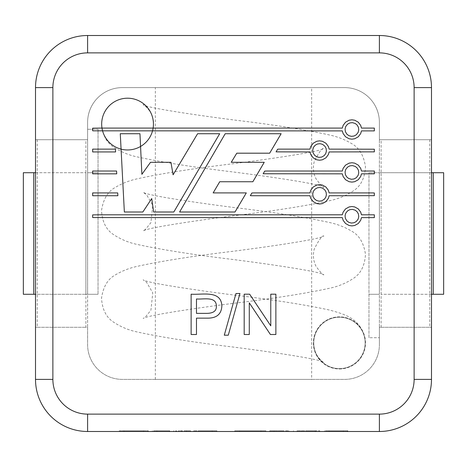 <?xml version="1.0" encoding="UTF-8"?>
<svg xmlns="http://www.w3.org/2000/svg" width="467" height="467" viewBox="0 0 467 467"><rect width="100%" height="100%" fill="white"/><g stroke="black" fill="none" stroke-linecap="round" stroke-linejoin="round"><path stroke-width="0.35" stroke-dasharray="2.33 1.75" d="M343.163 431.49L325.376 431.49L347.46 431.49L343.163 431.49L343.163 430.796L329.107 430.796L329.107 431.49L343.333 431.49L329.107 431.49L329.107 430.796L343.333 430.796L343.333 431.49M343.333 430.796L329.107 430.796L347.827 430.796L347.827 431.49L325.376 431.49L347.46 431.49L347.46 430.796L343.163 430.796M186.38 431.49L182.025 431.49L190.507 431.49L186.38 431.49L186.38 430.796L190.565 430.796L190.565 431.49L190.565 430.796L186.38 430.796L186.38 431.49L186.38 430.796L182.025 430.796L182.025 431.49L178.557 431.49L182.025 431.49L182.025 430.796L178.557 430.796L178.557 431.49L178.557 430.796L182.025 430.796L182.025 431.49L182.019 430.796L190.507 430.796L190.507 431.49L190.507 430.796L186.38 430.796L186.403 431.49M169.562 430.796L153.602 430.796L157.554 430.796L157.554 431.49L169.562 431.49L154.343 431.49L176.649 431.49L153.602 431.49L169.562 431.49M157.554 431.49L169.679 431.49L169.679 430.796L157.554 430.796M87.609 431.49L379.391 431.49A52.106 52.106 0 0 0 431.49 379.391L431.49 327.285L379.391 327.285L379.391 139.715L431.49 139.715L431.49 327.285L379.391 327.285L379.391 344.652L379.391 122.348A34.733 34.733 0 0 0 344.652 87.609L122.348 87.609A34.733 34.733 0 0 0 87.609 122.348L87.609 139.715L35.51 139.715L35.51 379.391A52.106 52.106 0 0 0 87.609 431.49M119.173 431.49L148.308 431.49L119.173 431.49L148.308 431.49L119.173 431.49L119.173 430.796L119.173 431.49M212.216 431.49L193.548 431.49L216.542 431.49L212.216 431.49L212.216 430.796L198.16 430.796L198.16 431.49L212.415 431.49L198.16 431.49L198.16 430.796L212.415 430.796L212.415 431.49M212.415 430.796L198.16 430.796L216.881 430.796L216.881 431.49L193.548 431.49L216.542 431.49L216.542 430.796L212.216 430.796M265.565 431.49L234.778 431.49L265.91 431.49L234.778 431.49L265.91 431.49L265.91 430.796L261.298 430.796L261.298 431.49L239.589 431.49L260.96 431.49L260.96 430.796L265.565 430.796L265.565 431.49M281.759 431.49L269.692 431.49L281.759 431.49M319.714 431.49L297.006 431.49L319.714 431.49L319.714 430.796L319.714 431.49M315.388 431.49L315.388 430.796L297.006 430.796L319.714 430.796L315.388 430.796L315.388 431.49L297.006 431.49L315.616 431.49L315.616 430.796L315.616 431.49M37.243 139.715L37.243 327.285L35.51 327.285L87.609 327.285L87.609 344.652A34.733 34.733 0 0 0 122.348 379.391L344.652 379.391A34.733 34.733 0 0 0 379.391 344.652A34.733 34.733 0 0 1 344.652 379.391L122.348 379.391A34.733 34.733 0 0 1 87.609 344.652L87.609 122.348A34.733 34.733 0 0 1 122.348 87.609L344.652 87.609A34.733 34.733 0 0 1 379.391 122.348L379.391 139.715L431.49 139.715L431.49 87.609A52.106 52.106 0 0 0 379.391 35.51L87.609 35.51A52.106 52.106 0 0 0 35.51 87.609L35.51 139.715L87.609 139.715L87.609 327.285L85.875 327.285L85.875 139.715M37.243 327.285L85.875 327.285M342.323 171.021L343.117 168.359L345.545 165.125L349.106 163.158L351.902 162.744L354.704 163.158L358.265 165.125L360.693 168.359L361.487 171.021L374.341 171.021L374.341 173.835L361.487 173.835L360.693 176.497L358.265 179.731L354.704 181.698L351.902 182.112L349.106 181.698L345.545 179.731L343.117 176.497L342.323 173.835L263.166 173.759L264.719 171.097L342.323 171.021M345.055 171.979L345.387 174.6L346.625 176.818L348.563 178.429L351.453 179.281L354.074 178.943L356.292 177.711L358.101 175.394L358.755 172.878L358.423 170.257L357.185 168.038L355.247 166.427L352.357 165.575L349.736 165.913L347.518 167.145L345.708 169.463L345.055 171.979M196.473 334.506L191.131 334.506L191.131 294.187C201.884 295.045 221.165 289.809 221.848 305.856C221.498 314.291 216.484 318.389 206.799 318.144L196.473 318.144L196.473 334.506M196.473 313.369L206.881 313.369C213.477 313.246 216.641 310.794 216.373 306.019C216.274 296.02 203.425 299.592 196.473 298.962L196.473 313.369M228.281 335.201L224.288 335.201L235.981 293.521L239.95 293.521L228.281 335.201M249.285 334.506L244.188 334.506L244.188 294.187L249.635 294.187L270.772 325.838L270.772 294.187L275.869 294.187L275.869 334.506L270.422 334.506L249.285 302.855L249.285 334.506M92.659 173.835L92.659 171.021L116.581 171.021L116.732 173.835L92.659 173.835M309.977 192.912L310.771 190.256L313.199 187.022L316.76 185.049L319.562 184.64L322.364 185.049L325.919 187.022L328.354 190.256L329.142 192.912L373.075 192.912L374.341 192.994L374.341 195.65L329.142 195.731L328.354 198.387L325.919 201.621L322.364 203.594L319.562 204.003L316.76 203.594L313.199 201.621L310.771 198.387L309.977 195.731L250.312 195.65L251.888 192.988L253.563 192.906L309.977 192.912M312.709 193.869L313.042 196.49L314.279 198.708L316.597 200.518L319.113 201.172L321.734 200.839L324.267 199.321L325.756 197.284L326.41 194.774L326.077 192.153L324.845 189.935L322.528 188.125L320.012 187.471L317.391 187.804L315.172 189.042L313.561 190.98L312.709 193.869M92.659 195.731L92.659 192.912L117.725 192.912L117.871 195.731L92.659 195.731M342.323 214.802L343.117 212.146L345.545 208.912L349.106 206.939L351.902 206.531L354.704 206.939L358.265 208.912L360.693 212.146L361.487 214.802L374.341 214.808L374.341 217.622L361.487 217.622L360.693 220.278L358.265 223.512L354.704 225.485L351.902 225.9L349.106 225.485L345.545 223.512L343.117 220.278L342.323 217.622L92.659 217.494L92.659 214.884L99.646 214.808L342.323 214.802M345.055 215.766L345.387 218.387L346.905 220.92L348.942 222.409L351.453 223.063L354.074 222.73L356.292 221.498L358.101 219.181L358.755 216.665L358.423 214.044L357.185 211.825L355.247 210.214L352.357 209.362L349.736 209.695L347.518 210.932L345.708 213.25L345.055 215.766M309.977 149.131L310.771 146.469L313.199 143.235L316.76 141.262L319.562 140.853L322.364 141.262L325.919 143.235L328.354 146.469L329.142 149.131L374.341 149.207L374.341 151.868L329.142 151.944L328.354 154.6L325.919 157.834L322.364 159.807L319.562 160.216L316.76 159.807L313.199 157.834L310.771 154.6L309.977 151.944L276.085 151.868L277.649 149.207L309.977 149.131M312.709 150.082L313.042 152.709L314.56 155.242L316.597 156.731L319.113 157.385L321.734 157.052L324.267 155.54L325.756 153.503L326.41 150.987L326.077 148.366L324.845 146.148L322.528 144.338L320.012 143.684L317.391 144.017L315.172 145.255L313.561 147.193L312.709 150.082M92.659 151.944L92.659 149.131L115.442 149.131L115.588 151.944L92.659 151.944M342.323 128.086L343.117 125.425L345.545 122.191L349.106 120.223L351.902 119.809L354.704 120.223L358.265 122.191L360.693 125.425L361.487 128.086L374.341 128.086L374.341 130.9L361.487 130.9L360.693 133.556L358.265 136.796L354.704 138.763L351.902 139.178L349.106 138.763L345.545 136.796L343.117 133.556L342.323 130.9L92.659 130.772L92.659 128.162L99.646 128.086L342.323 128.086M345.055 129.044L345.387 131.665L346.905 134.198L348.942 135.687L351.453 136.346L354.074 136.008L356.292 134.776L358.101 132.459L358.755 129.943L358.423 127.322L357.185 125.103L355.247 123.492L352.357 122.64L349.736 122.979L347.518 124.21L345.708 126.528L345.055 129.044M124.356 212L120.27 133.72L139.96 133.72L141.88 174.331L150.526 162.294L170.94 162.294L173.099 174.781L197.594 133.72L219.683 133.72L173.817 212L153.649 212L151.728 198.551L142.844 212L124.356 212M281.128 133.72L225.211 133.72L179.591 212L235.006 212L246.302 192.906L213.15 192.906L219.723 181.745L252.857 181.745L264.24 162.294L231.247 162.294L236.781 153.194L269.669 153.194L281.128 133.72M124.012 430.796L124.012 431.49L143.503 431.49L124.012 431.49L143.503 431.49L124.012 431.49L124.012 430.796L143.503 430.796L124.012 430.796M119.173 430.796L148.308 430.796L119.173 430.796M169.422 430.796L169.422 431.49L156.9 431.49L169.422 431.49L156.9 431.49L169.422 431.49L169.422 430.796L156.9 430.796L169.422 430.796M153.602 430.796L153.602 431.49M176.112 430.796L176.112 431.49M176.649 430.796L176.649 431.49L176.649 430.796M175.656 430.796L175.656 431.49M216.881 430.796L193.548 430.796L216.881 430.796M265.565 430.796L234.778 430.796L265.565 430.796M261.298 430.796L239.589 430.796L261.298 430.796M281.414 430.796L288.898 430.796L281.414 430.796M281.414 431.49L288.898 431.49L281.414 431.49M281.759 430.796L269.692 430.796L281.759 430.796M308.162 430.796L315.213 430.796L308.162 430.796M308.162 431.49L315.213 431.49L308.162 431.49M347.827 430.796L325.376 430.796L347.827 430.796M311.652 379.391L155.348 379.391L311.652 379.391L311.652 87.609L155.348 87.609L311.652 87.609M339.445 368.971A26.053 26.053 0 0 0 365.498 342.918A26.053 26.053 0 0 0 339.445 316.865A26.053 26.053 0 0 0 313.392 342.918A26.053 26.053 0 0 0 339.445 368.971A26.053 26.053 0 0 0 365.498 342.918A26.053 26.053 0 0 0 339.445 316.865A26.053 26.053 0 0 0 313.392 342.918A26.053 26.053 0 0 0 339.445 368.971M127.555 150.135A26.053 26.053 0 0 1 101.502 124.082A26.053 26.053 0 0 1 127.555 98.029A26.053 26.053 0 0 1 153.608 124.082A26.053 26.053 0 0 1 127.555 150.135A26.053 26.053 0 0 0 153.608 124.082A26.053 26.053 0 0 0 127.555 98.029A26.053 26.053 0 0 0 101.502 124.082A26.053 26.053 0 0 0 127.555 150.135M339.445 317.21A25.703 25.703 0 0 0 317.181 355.766A25.703 25.703 0 0 0 361.703 355.766A25.703 25.703 0 0 0 339.445 317.21A25.703 25.703 0 0 0 317.181 355.766A25.703 25.703 0 0 0 361.703 355.766A25.703 25.703 0 0 0 339.445 317.21M127.555 98.379A25.703 25.703 0 0 0 105.297 136.936A25.703 25.703 0 0 0 149.819 136.936A25.703 25.703 0 0 0 127.555 98.379A25.703 25.703 0 0 0 105.297 136.936A25.703 25.703 0 0 0 149.819 136.936A25.703 25.703 0 0 0 127.555 98.379M379.391 294.286L368.971 294.286L379.391 294.286L379.391 172.714L431.49 172.714L368.971 172.714L379.391 172.714L379.391 294.286M431.49 294.286L381.125 294.286L431.49 294.286L431.49 172.714L443.65 172.714L443.65 294.286L431.49 294.286L431.49 172.714M368.971 337.705L368.971 172.714L368.971 337.705L379.391 337.705L368.971 337.705M433.23 294.286L433.23 172.714M87.609 172.714L98.029 172.714L87.609 172.714L87.609 129.295L98.029 129.295L98.029 294.286L98.029 129.295L87.609 129.295L87.609 294.286L87.609 172.714M35.51 172.714L85.875 172.714L23.35 172.714L23.35 294.286L85.875 294.286L35.51 294.286L35.51 172.714L35.51 294.286M87.609 294.286L98.029 294.286L85.875 294.286L85.875 172.714L85.875 294.286L87.609 294.286M33.77 294.286L33.77 172.714M381.125 327.285L381.125 139.715M429.757 139.715L429.757 327.285M381.125 294.286L381.125 172.714L381.125 294.286M143.492 430.796L143.492 431.49M148.308 430.796L148.308 431.49M156.918 430.796L156.918 431.49M169.626 430.796L169.626 431.49M152.335 430.796L152.335 431.49M173.742 430.796L173.742 431.49M173.794 430.796L173.794 431.49L173.777 430.796M173.812 430.796L173.812 431.49M182.072 430.796L182.072 431.49M181.967 430.796L181.967 431.49M186.345 430.796L186.345 431.49M193.601 430.796L193.601 431.49M234.778 430.796L234.778 431.49M239.606 430.796L239.606 431.49M288.892 430.796L288.892 431.49M273.948 430.796L273.948 431.49M269.757 430.796L269.757 431.49M293.474 430.796L293.474 431.49M297.012 430.796L297.012 431.49M315.19 430.796L315.19 431.49M301.361 430.796L301.361 431.49M324.553 430.796L324.553 431.49M155.348 379.391L155.348 87.609M365.498 342.918C362.912 318.313 344.342 314.355 330.28 310.228C306.294 304.928 274.106 299.855 233.722 295.016C191.423 289.569 145.967 282.687 143.135 279.762L146.661 282.407L152.767 292.85L150.923 310.158L145.506 316.93L143.135 318.535C145.955 315.622 191.277 308.745 233.5 303.317C273.633 298.489 305.722 293.457 329.766 288.209C338.341 286.434 346.327 283.095 353.729 278.18C360.915 273.364 364.832 265.408 365.474 254.317C363.781 243.056 359.281 235.403 351.984 231.346C345.358 227.347 338.149 224.469 330.362 222.712C306.428 217.418 274.287 212.345 233.938 207.511C191.569 202.053 145.978 195.159 143.135 192.229L146.661 194.867L152.762 205.293L150.934 222.607L145.506 229.39L143.135 231.002C145.955 228.089 191.277 221.212 233.5 215.783C273.633 210.956 305.722 205.924 329.766 200.676C338.341 198.901 346.327 195.562 353.729 190.647C360.915 185.831 364.832 177.874 365.474 166.783C363.781 155.523 359.281 147.864 351.984 143.813C345.358 139.808 338.149 136.93 330.362 135.179C306.428 129.879 274.287 124.812 233.938 119.978C191.569 114.52 145.978 107.626 143.135 104.696C142.324 103.499 154.005 111.327 153.608 124.082M313.392 342.918C312.995 355.673 324.676 363.501 323.864 362.304C321.045 359.392 275.723 352.515 233.5 347.086C193.367 342.258 161.278 337.221 137.234 331.973C128.659 330.204 120.673 326.859 113.271 321.95C106.085 317.128 102.168 309.177 101.526 298.086C103.219 286.826 107.719 279.167 115.016 275.116C121.642 271.111 128.851 268.233 136.638 266.482C160.572 261.181 192.713 256.114 233.062 251.275C275.431 245.823 321.022 238.929 323.864 235.998C322.294 235.275 319.084 239.629 314.238 249.063C312.709 255.256 313.322 261.024 316.066 266.377C320.636 272.57 323.234 275.372 323.864 274.771C321.045 271.852 275.723 264.982 233.5 259.553C193.367 254.725 161.278 249.687 137.234 244.439C128.659 242.671 120.673 239.326 113.271 234.416C106.085 229.595 102.168 221.644 101.526 210.553C103.219 199.292 107.719 191.633 115.016 187.582C121.642 183.578 128.851 180.7 136.638 178.949C160.572 173.648 192.713 168.581 233.062 163.742C275.431 158.29 321.022 151.396 323.864 148.465C322.294 147.741 319.084 152.096 314.238 161.529C312.709 167.717 313.322 173.49 316.066 178.843C320.636 185.037 323.234 187.839 323.864 187.238C321.045 184.319 275.723 177.448 233.5 172.019C193.367 167.192 161.278 162.154 137.234 156.906C128.659 155.137 120.673 151.793 113.271 146.883C106.412 142.295 102.489 134.694 101.502 124.082"/><path stroke-width="0.7" d="M379.391 414.124L379.391 431.49L87.609 431.49L87.609 414.124L379.391 414.124A34.733 34.733 0 0 0 414.124 379.391L414.124 87.609A34.733 34.733 0 0 0 379.391 52.876L87.609 52.876A34.733 34.733 0 0 0 52.876 87.609L52.876 379.391A34.733 34.733 0 0 0 87.609 414.124M281.128 133.72L225.211 133.72L179.591 212L235.006 212L246.302 192.906L213.15 192.906L219.723 181.745L252.857 181.745L264.24 162.294L231.247 162.294L236.781 153.194L269.669 153.194L281.128 133.72M99.646 128.086L342.323 128.086L343.117 125.425L345.545 122.191L349.106 120.223L351.902 119.809L354.704 120.223L358.265 122.191L360.693 125.425L361.487 128.086L374.341 128.086L374.341 130.9L361.487 130.9L360.693 133.556L358.265 136.796L354.704 138.763L351.902 139.178L349.106 138.763L345.545 136.796L343.117 133.556L342.323 130.9L93.359 130.83L92.659 130.772L92.659 128.162L99.646 128.086M278.601 149.131L309.977 149.131L310.771 146.469L313.199 143.235L316.76 141.262L319.562 140.853L322.364 141.262L325.919 143.235L328.354 146.469L329.142 149.131L374.341 149.207L374.341 151.868L329.142 151.944L328.354 154.6L325.919 157.834L322.364 159.807L319.562 160.216L316.76 159.807L313.199 157.834L310.771 154.6L309.977 151.944L276.085 151.868L277.649 149.207L278.601 149.131M117.871 195.731L92.659 195.731L92.659 192.912L117.725 192.912L117.871 195.731M116.732 173.835L92.659 173.835L92.659 171.021L116.581 171.021L116.732 173.835M239.95 293.521L228.281 335.201L224.288 335.201L235.981 293.521L239.95 293.521M266.937 171.021L342.323 171.021L343.117 168.359L345.545 165.125L349.106 163.158L351.902 162.744L354.704 163.158L358.265 165.125L360.693 168.359L361.487 171.021L374.341 171.021L374.341 173.835L361.487 173.835L360.693 176.497L358.265 179.731L354.704 181.698L351.902 182.112L349.106 181.698L345.545 179.731L343.117 176.497L342.323 173.835L263.166 173.759L264.719 171.097L266.937 171.021M196.473 318.144L196.473 334.506L191.131 334.506L191.131 294.187C201.884 295.045 221.165 289.809 221.848 305.856C221.498 314.291 216.484 318.389 206.799 318.144L196.473 318.144M249.285 302.855L249.285 334.506L244.188 334.506L244.188 294.187L249.635 294.187L270.772 325.838L270.772 294.187L275.869 294.187L275.869 334.506L270.422 334.506L249.285 302.855M253.563 192.906L309.977 192.912L310.771 190.256L313.199 187.022L316.76 185.049L319.562 184.64L322.364 185.049L325.919 187.022L328.354 190.256L329.142 192.912L373.075 192.912L374.341 192.994L374.341 195.65L329.142 195.731L328.354 198.387L325.919 201.621L322.364 203.594L319.562 204.003L316.76 203.594L313.199 201.621L310.771 198.387L309.977 195.731L251.941 195.731L250.312 195.65L251.888 192.988L253.563 192.906M99.646 214.808L342.323 214.802L343.117 212.146L345.545 208.912L349.106 206.939L351.902 206.531L354.704 206.939L358.265 208.912L360.693 212.146L361.487 214.802L374.341 214.808L374.341 217.622L361.487 217.622L360.693 220.278L358.265 223.512L354.704 225.485L351.902 225.9L349.106 225.485L345.545 223.512L343.117 220.278L342.323 217.622L93.359 217.552L92.659 217.494L92.659 214.884L99.646 214.808M115.588 151.944L92.659 151.944L92.659 149.131L115.442 149.131L115.588 151.944M142.844 212L124.356 212L120.27 133.72L139.96 133.72L141.88 174.331L150.526 162.294L170.94 162.294L173.099 174.781L197.594 133.72L219.683 133.72L173.817 212L153.649 212L151.728 198.551L142.844 212M414.124 87.609L431.49 87.609L431.49 379.391A52.106 52.106 0 0 1 379.391 431.49M87.609 431.49A52.106 52.106 0 0 1 35.51 379.391L35.51 87.609L52.876 87.609M35.51 87.609A52.106 52.106 0 0 1 87.609 35.51L379.391 35.51A52.106 52.106 0 0 1 431.49 87.609M345.055 171.979L345.387 174.6L346.625 176.818L348.563 178.429L351.453 179.281L354.074 178.943L356.292 177.711L358.101 175.394L358.755 172.878L358.423 170.257L357.185 168.038L355.247 166.427L352.357 165.575L349.736 165.913L347.518 167.145L345.708 169.463L345.055 171.979M196.473 313.369L206.881 313.369C213.477 313.246 216.641 310.794 216.373 306.019C216.274 296.02 203.425 299.592 196.473 298.962L196.473 313.369M312.709 193.869L313.042 196.49L314.279 198.708L316.597 200.518L319.113 201.172L321.734 200.839L324.267 199.321L325.756 197.284L326.41 194.774L326.077 192.153L324.845 189.935L322.528 188.125L320.012 187.471L317.391 187.804L315.172 189.042L313.561 190.98L312.709 193.869M345.055 215.766L345.387 218.387L346.905 220.92L348.942 222.409L351.453 223.063L354.074 222.73L356.292 221.498L358.101 219.181L358.755 216.665L358.423 214.044L357.185 211.825L355.247 210.214L352.357 209.362L349.736 209.695L347.518 210.932L345.708 213.25L345.055 215.766M312.709 150.082L313.042 152.709L314.56 155.242L316.597 156.731L319.113 157.385L321.734 157.052L324.267 155.54L325.756 153.503L326.41 150.987L326.077 148.366L324.845 146.148L322.528 144.338L320.012 143.684L317.391 144.017L315.172 145.255L313.561 147.193L312.709 150.082M345.055 129.044L345.387 131.665L346.905 134.198L348.942 135.687L351.453 136.346L354.074 136.008L356.292 134.776L358.101 132.459L358.755 129.943L358.423 127.322L357.185 125.103L355.247 123.492L352.357 122.64L349.736 122.979L347.518 124.21L345.708 126.528L345.055 129.044M431.49 294.286L443.65 294.286L443.65 172.714L431.49 172.714M433.23 294.286L433.23 172.714M33.77 172.714L23.35 172.714L23.35 294.286L33.77 294.286L33.77 172.714L35.51 172.714M35.51 294.286L33.77 294.286M414.124 379.391L431.49 379.391M35.51 379.391L52.876 379.391M379.391 52.876L379.391 35.51M87.609 35.51L87.609 52.876"/></g></svg>
